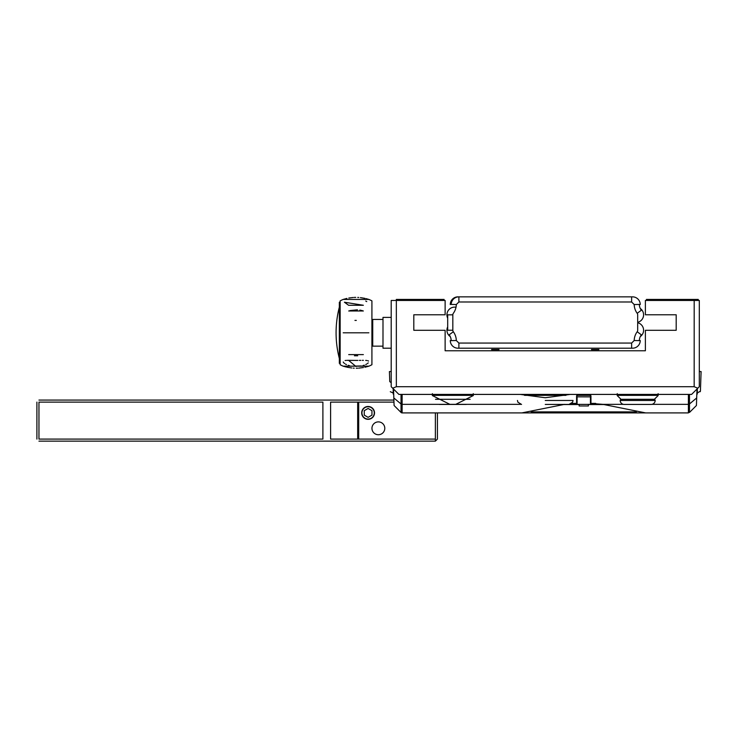 <?xml version="1.0" encoding="UTF-8"?>
<svg xmlns="http://www.w3.org/2000/svg" width="738" height="738" viewBox="0 0 738 738"><rect width="100%" height="100%" fill="white"/><g stroke="black" fill="none" stroke-linecap="round" stroke-linejoin="round"><path stroke-width="1.11" d="M676.192 314.775L676.192 330.283L676.192 314.775L645.39 314.775L645.39 300.449L699.301 300.449L699.301 386.712L697.797 388.216L699.301 386.712M645.39 350.771L445.125 350.771L645.39 350.771L645.39 330.283L676.192 330.283M413.806 330.283L413.806 314.775L413.806 330.283L445.125 330.283L445.125 350.771M391.205 386.712L392.708 388.216L391.205 386.712L391.205 300.449L445.125 300.449L445.125 314.775L427.154 314.775M445.125 314.775L413.806 314.775M396.343 386.712L694.172 386.712L697.797 388.216L691.598 394.415L398.907 394.415L392.708 388.216L396.343 386.712L396.343 300.449M665.408 299.425L698.277 299.425L646.414 299.425L665.408 299.425L653.093 299.425L665.408 299.425L653.093 299.425L665.408 299.425L654.375 299.425L665.408 299.425L654.375 299.425L665.408 299.425L665.408 300.449M660.787 299.425L667.207 299.425L660.787 299.425M694.172 386.712L694.19 299.425L678.739 299.425L686.469 299.425L678.739 299.425L686.469 299.425L686.469 300.449M425.097 300.449L425.097 299.425L436.14 299.425L423.298 299.425L444.101 299.425L396.343 299.425M404.046 300.449L404.046 299.425L412.773 299.425L412.773 300.449M425.097 299.425L412.773 299.425M429.719 299.425L436.14 299.425L429.719 299.425M413.806 314.951L413.806 330.107M339.342 302.229L339.342 363.364L339.342 302.229M339.342 307.128A102.702 102.702 0 0 0 339.342 358.474M346.03 366.98L343.198 366.177A33.376 33.376 0 0 1 340.153 364.72L340.153 300.873A33.376 33.376 0 0 1 343.198 299.425L346.878 298.42M348.788 298.032L353.253 297.479M354.222 297.423L355.734 297.386M357.736 297.423L358.76 297.479M360.402 297.617L364.895 298.355M366.002 298.613L368.871 299.425L343.198 299.425M343.198 366.177L368.871 366.177A33.376 33.376 0 0 0 371.915 364.72L371.915 300.873A33.376 33.376 0 0 0 368.871 299.425M368.871 366.177L364.895 367.247M363.447 367.533L358.769 368.124M357.736 368.179L356.251 368.216M354.222 368.17L353.271 368.124M351.832 367.994L346.915 367.192M348.705 354.618L363.364 354.618L348.705 354.618M354.424 355.771L357.709 355.771M362.579 310.716L359.858 310.08M357.432 309.812L349.877 310.597M354.941 320.403L356.306 320.412M348.585 305.274L344.415 302.211L363.364 305.274L348.705 305.274M366.749 301.602L365.753 301.067M357.884 360.393L355.089 360.393M354.508 360.393L348.622 360.329M348.521 360.329L346.74 360.365M345.938 360.421L345.116 360.513M343.244 362.007L343.521 362.515M343.963 363.013L344.563 363.502M345.485 364.092L346.454 364.59M348.179 365.292L349.6 365.725M351.611 366.168L361.454 365.965M362.985 365.578L364.24 365.162M365.753 364.526L366.749 364M367.552 363.465L368.216 362.902M368.493 361.03L367.773 360.688M366.814 360.495L365.679 360.384M363.4 360.329L362.293 360.338M360.79 360.356L359.351 360.375M348.705 310.975L363.364 310.975L348.705 310.975M343.198 332.801L368.871 332.801L343.198 332.801M348.585 360.329L356.039 366.537L348.585 360.329M382.994 346.15L372.727 346.15L372.727 319.453L382.994 319.453M391.205 348.207L382.994 348.207L382.994 317.395L391.205 317.395M402.118 394.415L402.118 412.902L505.715 412.902M645.861 412.902L521.877 412.902L688.397 412.902L688.397 394.415M564.607 404.35L521.877 412.902L645.649 412.902L521.886 412.902L591.47 412.902L591.572 411.887L636.405 411.887M433.852 394.415A1.541 1.494 -179 0 1 432.357 395.559L449.866 404.341L455.789 404.341L473.298 395.559L473.261 393.649M591.47 412.902L645.649 412.902L602.928 404.35L590.446 403.4L595.677 403.4M635.769 404.433L639.597 404.433M520.262 394.415L545.253 397.736L570.253 394.415M617.245 393.649L617.217 395.559L622.235 400.466M571.858 403.4L577.088 403.4L571.655 403.428M580.917 394.415L576.581 395.817L576.581 403.216L577.088 403.179M590.446 403.179L590.953 403.216L590.953 395.836L586.627 394.415M432.357 395.559L432.394 393.649M653.13 400.466L658.158 395.559L658.121 393.649M521.886 412.902L402.118 412.902A1.541 1.541 0 0 1 401.029 412.45A1.541 1.541 0 0 0 402.118 412.902A1.541 1.541 0 0 1 401.029 412.45L394.092 405.513L393.52 389.027M391.205 385.337L391.205 384.627M391.205 371.565L389.415 371.565L391.205 371.565M391.205 382.681L389.765 381.638L391.205 382.681M393.086 388.594L393.114 389.313L393.086 388.594M393.142 390.254L393.243 393.086M393.16 390.605L393.28 394.147L393.16 390.605L393.243 393.013L390.301 391.712M697.272 393.086L697.364 390.254M697.401 389.313L697.428 388.594L697.401 389.313M697.355 390.605L697.235 394.147L697.355 390.605L697.272 393.013L700.417 391.14L701.1 371.565L699.301 371.565L701.1 371.565M700.214 391.712L700.417 391.14M696.995 389.027L696.423 405.513L689.486 412.45L689.486 394.415M699.301 384.627L699.301 385.337M696.58 400.872L696.755 395.789M696.783 395.005L696.847 393.206M658.148 395.347L617.217 395.347M590.714 395.347L576.821 395.347M565.935 395.347L524.57 395.347M473.289 395.347L433.141 395.347M590.446 396.859L590.446 404.396L577.088 404.396L577.088 396.85L590.446 396.859M655.003 399.295L620.372 399.295L655.003 399.295M590.953 399.295L590.446 399.295L590.953 399.295M577.088 399.295L576.581 399.295L577.088 399.295M470.143 399.295L435.512 399.295L470.143 399.295M603.416 404.433L588.389 404.433M579.145 404.433L564.118 404.433M563.528 404.535L579.145 404.535M588.389 404.535L604.007 404.535M545.253 404.433L568.961 404.433L545.253 404.433M545.253 400.466L573.066 400.466L545.253 400.466M439.396 404.433L466.259 404.433L439.396 404.433M624.256 404.433L651.119 404.433A4.105 4.105 0 0 0 655.224 400.466L620.151 400.466A4.105 4.105 0 0 0 624.256 404.433L651.119 404.433M591.572 411.887L575.963 411.887L576.064 412.902M531.129 411.887L575.963 411.887M579.145 404.304L579.145 405.974L588.389 405.974L588.389 404.304M588.389 405.974L579.145 405.974M571.959 404.433L571.959 403.917L571.959 404.433M595.575 403.917L595.575 404.433L595.575 403.917M576.581 399.811L577.088 399.811M577.088 399.553L576.581 399.553M590.446 399.811L590.953 399.811M590.953 399.553L590.446 399.553M591.47 349.591L598.915 349.591L591.47 349.591M591.47 349.489L598.915 349.489L591.47 349.489M499.045 349.591L491.6 349.591L499.045 349.591M499.045 349.489L491.6 349.489L499.045 349.489M632.549 296.851L631.627 296.851L632.549 296.851A7.703 7.703 0 0 1 640.252 304.554A7.703 7.703 0 0 0 632.549 296.851M457.966 296.851L458.888 296.851L457.966 296.851A7.703 7.703 0 0 0 450.263 304.554A7.703 7.703 0 0 1 457.966 296.851M632.549 348.207L631.627 348.207L632.549 348.207A7.703 7.703 0 0 0 640.252 340.504A7.703 7.703 0 0 1 632.549 348.207M457.966 348.207L458.888 348.207L457.966 348.207A7.703 7.703 0 0 1 450.263 340.504A7.703 7.703 0 0 0 457.966 348.207M640.28 336.565A7.703 7.703 0 0 0 637.687 322.746L637.687 322.312A7.703 7.703 0 0 0 640.28 308.493M456.01 307.248A7.703 7.703 0 0 0 447.689 318.179M447.689 326.879A7.703 7.703 0 0 0 450.235 336.565M634.191 340.513L639.329 340.624L634.191 340.513M631.627 343.069L631.627 348.207L458.888 348.207L458.888 343.069L631.627 343.069L634.191 340.522A15.406 15.406 0 0 1 637.189 331.749L641.322 334.794A10.267 10.267 0 0 0 639.329 340.624M458.888 343.069L456.315 340.522A15.406 15.406 0 0 0 453.326 331.749A2.565 2.565 0 0 1 452.828 330.227L447.689 330.227L447.689 314.831L452.828 314.831L452.828 330.227M452.828 314.831A2.565 2.565 0 0 1 453.326 313.309A15.406 15.406 0 0 0 456.315 304.536L451.186 304.434A7.703 7.703 0 0 1 458.888 296.851L631.627 296.851L631.627 301.99L458.888 301.99L456.315 304.526M631.627 301.99L634.191 304.536A15.406 15.406 0 0 0 637.189 313.309A2.565 2.565 0 0 1 637.687 314.831L637.687 330.227A2.565 2.565 0 0 1 637.189 331.749M456.315 340.513L451.186 340.624A10.267 10.267 0 0 0 449.193 334.794L453.326 331.749M634.191 304.545L639.329 304.434A10.267 10.267 0 0 0 641.322 310.264L637.189 313.309M665.408 299.932L654.883 299.932L665.408 299.932M425.097 299.932L435.623 299.932L425.097 299.932M437.422 439.092L437.422 412.902L437.422 439.092L435.365 441.149L38.957 441.149L435.365 441.149L435.365 439.092L330.596 439.092L330.596 402.118L357.672 402.118L357.672 439.092M357.672 402.118L393.972 402.118M435.365 412.902L435.365 439.092M358.705 402.118L358.705 439.092M384.793 428.308A6.421 6.421 0 0 0 378.373 421.887A6.421 6.421 0 0 0 371.952 428.308A6.421 6.421 0 0 0 378.373 434.728A6.421 6.421 0 0 0 384.793 428.308M374.517 412.902A6.421 6.421 0 0 0 368.105 406.481A6.421 6.421 0 0 0 361.685 412.902A6.421 6.421 0 0 0 368.105 419.322A6.421 6.421 0 0 0 374.517 412.902M393.907 400.07L38.957 400.07L393.907 400.07M160.137 400.07L176.059 400.07L160.137 400.07M57.444 400.07L73.357 400.07L57.444 400.07M262.839 400.07L278.752 400.07L262.839 400.07M38.957 402.118L322.893 402.118L322.893 439.092L38.957 439.092L38.957 402.118M36.9 402.118L36.9 439.092L36.9 402.118M160.137 441.149L176.059 441.149L160.137 441.149M57.444 441.149L73.357 441.149L57.444 441.149M262.839 441.149L278.752 441.149L262.839 441.149M368.105 406.739A6.162 6.162 0 0 1 374.267 412.902A6.162 6.162 0 0 1 368.105 419.064A6.162 6.162 0 0 1 361.943 412.902A6.162 6.162 0 0 1 368.105 406.739M364.249 415.125L368.105 417.348L371.952 415.125L371.952 410.679L368.105 408.455L364.249 410.679L364.249 415.125M401.029 394.415L401.029 403.972A1.541 1.282 180 0 0 402.118 404.341L449.866 404.341M455.789 404.341L520.724 404.35M602.937 404.35L623.416 404.35M651.949 404.341L688.397 404.341M394.092 405.513L401.029 412.45L401.029 403.972L393.834 397.976M696.672 397.976L689.486 403.972M458.888 301.99L458.888 296.851M677.733 299.425L677.733 300.449M396.315 300.449L396.315 299.425M645.649 412.902L688.397 412.902M389.765 381.638L389.415 371.565M696.423 405.513L689.486 412.45M517.449 400.466L517.91 402.219L521.554 404.433M573.066 400.466L572.596 402.219L568.961 404.433"/></g></svg>
